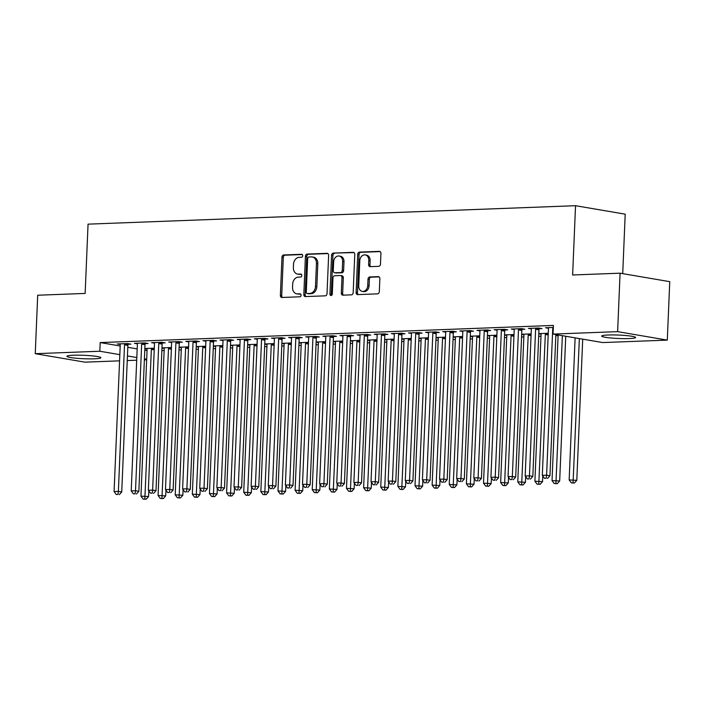<?xml version="1.0" encoding="UTF-8"?>
<svg xmlns="http://www.w3.org/2000/svg" width="705" height="705" viewBox="0 0 705 705"><rect width="100%" height="100%" fill="white"/><g stroke="black" fill="none" stroke-linecap="round" stroke-linejoin="round"><path stroke-width="1.06" d="M302.718 255.739A1.498 1.172 -80.3 0 0 301.608 254.293L283.745 254.972A2.141 1.666 -80.3 0 0 281.974 257.158L280.37 295.413A2.141 1.666 -80.3 0 0 281.692 297.457A2.141 1.666 -80.3 0 0 281.965 297.475L299.828 296.796A1.498 1.172 -80.3 0 0 299.951 293.818L297.633 293.906A6.838 5.34 -80.3 0 1 296.77 293.853A6.838 5.34 -80.3 0 1 292.54 287.314L292.672 284.124A6.838 5.34 -80.3 0 1 298.338 277.118L300.656 277.03A1.498 1.172 -80.3 0 0 300.779 274.06L298.462 274.148A6.838 5.34 -80.3 0 1 297.598 274.086A6.838 5.34 -80.3 0 1 293.368 267.548L293.5 264.357A6.838 5.34 -80.3 0 1 299.167 257.351L301.484 257.272A1.498 1.172 -80.3 0 0 302.718 255.739M629.124 338.567A16.991 1.718 2.4 0 1 611.191 338.021A16.991 1.718 2.4 0 1 601.682 336.074A16.991 1.718 2.4 0 1 608.186 334.998A16.991 1.718 2.4 0 1 626.119 335.554A16.991 1.718 2.4 0 1 635.628 337.492A16.991 1.718 2.4 0 1 629.124 338.567M94.364 358.81A16.991 1.718 2.4 0 1 76.431 358.255A16.991 1.718 2.4 0 1 66.922 356.307A16.991 1.718 2.4 0 1 73.426 355.232A16.991 1.718 2.4 0 1 91.359 355.787A16.991 1.718 2.4 0 1 100.868 357.735A16.991 1.718 2.4 0 1 94.364 358.81M378.7 266.331A2.141 1.666 -80.3 0 0 380.471 264.146L380.92 253.412A2.141 1.666 -80.3 0 0 379.598 251.368A2.141 1.666 -80.3 0 0 379.325 251.35L359.488 252.099A2.141 1.666 -80.3 0 0 357.717 254.293L356.113 292.549A2.141 1.666 -80.3 0 0 357.435 294.593A2.141 1.666 -80.3 0 0 357.699 294.611L377.545 293.853A2.141 1.666 -80.3 0 0 379.316 291.667L379.854 278.704A2.141 1.666 -80.3 0 0 378.532 276.66A2.141 1.666 -80.3 0 0 378.268 276.642L369.773 276.959A2.141 1.666 -80.3 0 0 368.001 279.154L367.737 285.578A5.719 4.459 -80.3 0 1 362.273 291.385A5.719 4.459 -80.3 0 1 358.739 285.922L359.797 260.735A5.719 4.459 -80.3 0 1 365.252 254.928A5.719 4.459 -80.3 0 1 368.786 260.401L368.609 264.595A2.141 1.666 -80.3 0 0 369.931 266.64A2.141 1.666 -80.3 0 0 370.204 266.657L378.7 266.331M553.055 334.091L617.624 331.641L667.3 340.118L602.722 342.56L553.055 334.091L553.416 325.428L100.189 342.577L99.828 351.24L119.832 354.659M119.568 360.845L84.926 362.158L35.25 353.681L37.7 295.228L85.146 293.43L88.055 224.146L575.536 205.701L572.627 274.985L620.074 273.188L617.624 331.641M35.25 353.681L99.828 351.24M328.627 255.395A2.141 1.666 -80.3 0 0 327.305 253.351A2.141 1.666 -80.3 0 0 327.032 253.333L307.195 254.082A2.141 1.666 -80.3 0 0 305.424 256.267L303.82 294.523A2.141 1.666 -80.3 0 0 305.142 296.567A2.141 1.666 -80.3 0 0 305.415 296.585L325.252 295.836A2.141 1.666 -80.3 0 0 327.023 293.65L328.627 255.395M333.342 253.095L353.179 252.337A2.141 1.666 -80.3 0 1 353.452 252.355A2.141 1.666 -80.3 0 1 354.774 254.399L353.17 292.654A2.141 1.666 -80.3 0 1 351.398 294.849L342.912 295.166A2.141 1.666 -80.3 0 1 342.639 295.148A2.141 1.666 -80.3 0 1 341.317 293.104L341.969 277.594A2.141 1.666 -80.3 0 0 340.647 275.549A2.141 1.666 -80.3 0 0 340.374 275.532L334.743 275.743A2.141 1.666 -80.3 0 0 332.971 277.929L332.293 294.082A1.498 1.172 -80.3 0 1 329.94 294.17L331.57 255.28A2.141 1.666 -80.3 0 1 333.342 253.095L354.007 252.593M622.718 273.637L625.203 214.17L575.536 205.701M539.237 328.697L542.013 328.592L538.655 328.019L528.38 328.407L531.297 328.9M504.983 329.993L507.75 329.887L504.401 329.314L494.117 329.702L497.043 330.196M521.674 334.399L523.894 334.778M521.682 334.258L531.138 333.897M470.72 331.288L473.496 331.183L470.138 330.61L459.863 330.998L462.788 331.5M487.411 335.695L489.631 336.074M487.419 335.554L496.884 335.192M436.465 332.584L439.241 332.478L435.884 331.905L425.608 332.293L428.525 332.795M453.156 336.999L455.377 337.378M453.165 336.849L462.621 336.488M402.211 333.879L404.978 333.773L401.621 333.201L391.345 333.588L394.271 334.091M418.902 338.294L421.123 338.673M418.902 338.144L428.367 337.783M367.948 335.175L370.724 335.069L367.367 334.496L357.091 334.884L360.008 335.386M384.639 339.59L386.86 339.969M384.648 339.44L394.113 339.087M333.694 336.47L336.461 336.364L333.113 335.791L322.828 336.179L325.754 336.682M350.385 340.885L352.606 341.264M350.394 340.735L359.85 340.383M299.431 337.765L302.207 337.66L298.849 337.087L288.574 337.483L291.5 337.977M316.131 342.181L318.343 342.56M316.131 342.031L325.595 341.678M265.177 339.061L267.953 338.964L264.595 338.391L254.32 338.779L257.237 339.272M281.868 343.476L284.089 343.855M281.877 343.335L291.341 342.974M230.923 340.365L233.69 340.259L230.332 339.687L220.057 340.074L222.983 340.568M247.614 344.771L249.834 345.15M247.622 344.63L257.078 344.269M196.66 341.661L199.436 341.555L196.078 340.982L185.803 341.37L188.728 341.872M213.351 346.067L215.571 346.446M213.359 345.926L222.824 345.565M162.406 342.956L165.181 342.85L161.824 342.277L151.549 342.665L154.465 343.168M179.096 347.371L181.317 347.75M179.105 347.221L188.561 346.86M128.151 344.251L130.918 344.146L127.561 343.573L117.286 343.961L120.211 344.463M144.842 348.667L147.063 349.046M144.842 348.517L154.307 348.155M100.189 342.577L120.194 345.996M127.799 347.292L137.175 348.896M144.772 350.191L147.045 350.579M161.859 350.605L164.15 350.517M178.991 349.953L181.273 349.865M196.113 349.31L198.405 349.222M213.245 348.658L215.536 348.57M230.376 348.006L232.668 347.926M247.508 347.362L249.79 347.274M264.631 346.71L266.922 346.622M281.762 346.067L284.053 345.979M298.894 345.415L301.176 345.327M316.016 344.771L318.308 344.683M333.148 344.119L335.439 344.031M350.279 343.467L352.562 343.388M367.402 342.824L369.693 342.736M384.533 342.172L386.825 342.084M401.665 341.528L403.947 341.44M418.788 340.876L421.079 340.788M435.919 340.233L438.21 340.145M453.051 339.581L455.333 339.493M470.182 338.938L472.465 338.849M487.305 338.285L489.596 338.197M504.436 337.633L506.728 337.554M521.568 336.99L523.85 336.902M538.69 336.338L540.982 336.25M555.822 335.695L558.113 335.606M161.965 348.014L164.186 348.393M161.974 347.865L171.438 347.512M145.274 343.599L148.05 343.502L144.692 342.93L134.417 343.317L137.334 343.811M196.228 346.719L198.449 347.098M196.228 346.569L205.693 346.217M179.537 342.304L182.304 342.198L178.947 341.625L168.671 342.022L171.597 342.515M230.482 345.424L232.703 345.802M230.491 345.274L239.947 344.921M213.791 341.008L216.567 340.903L213.21 340.33L202.934 340.718L205.851 341.22M264.745 344.128L266.957 344.507M264.745 343.978L274.21 343.617M248.045 339.713L250.821 339.607L247.464 339.035L237.188 339.422L240.114 339.925M298.999 342.833L301.22 343.212M299.008 342.683L308.464 342.322M282.308 338.418L285.076 338.312L281.727 337.739L271.443 338.127L274.368 338.629M333.254 341.537L335.474 341.916M333.262 341.387L342.727 341.026M316.563 337.122L319.339 337.016L315.981 336.444L305.706 336.831L308.623 337.334M367.517 340.233L369.737 340.612M367.517 340.092L376.981 339.731M350.826 335.827L353.593 335.721L350.235 335.148L339.96 335.536L342.886 336.038M401.771 338.938L403.991 339.317M401.779 338.797L411.235 338.435M385.08 334.531L387.856 334.426L384.498 333.853L374.214 334.24L377.14 334.734M436.025 337.642L438.246 338.021M436.034 337.501L445.498 337.14M419.334 333.227L422.11 333.13L418.752 332.557L408.477 332.945L411.403 333.439M470.288 336.347L472.509 336.726M470.297 336.197L479.752 335.844M453.597 331.932L456.364 331.826L453.007 331.253L442.731 331.65L445.657 332.143M504.542 335.051L506.763 335.43M504.551 334.901L514.007 334.549M487.851 330.636L490.627 330.53L487.27 329.958L476.994 330.345L479.911 330.848M538.805 333.756L541.017 334.135M538.805 333.606L548.27 333.254M522.105 329.341L524.881 329.235L521.524 328.662L511.248 329.05L514.174 329.552M553.328 327.464L545.503 327.755L548.428 328.257M620.074 273.188L669.75 281.665L667.3 340.118M146.658 359.823L144.366 359.911M136.7 360.202L127.244 360.563M127.429 355.954L136.814 357.55M144.41 358.845L146.684 359.233M297.598 274.086L298.946 274.315A6.838 5.34 -80.3 0 0 299.81 274.377L298.462 274.148M301.449 274.315L299.81 274.377M296.77 293.853L298.118 294.082A6.838 5.34 -80.3 0 0 298.982 294.135L297.633 293.906M300.621 294.073L298.982 294.135M302.278 254.549L285.084 255.201A2.141 1.666 -80.3 0 0 283.313 257.387L281.709 295.642A2.141 1.666 -80.3 0 0 282.485 297.457M327.86 253.58L308.534 254.311A2.141 1.666 -80.3 0 0 306.772 256.497L305.168 294.752A2.141 1.666 -80.3 0 0 305.935 296.567M308.922 256.99A1.498 1.172 -80.3 0 0 307.68 258.515L306.278 292.099A1.498 1.172 -80.3 0 0 307.389 293.544L309.83 293.447A6.838 5.34 -80.3 0 0 315.496 286.442L316.457 263.494A6.838 5.34 -80.3 0 0 312.227 256.955A6.838 5.34 -80.3 0 0 311.363 256.893L308.922 256.99M308.358 293.703A1.498 1.172 -80.3 0 0 308.728 293.774L307.389 293.544M312.227 256.955L313.566 257.184A6.838 5.34 -80.3 0 1 317.796 263.723L316.836 286.671A6.838 5.34 -80.3 0 1 311.169 293.677L308.728 293.774M340.647 275.549L341.987 275.778A2.141 1.666 -80.3 0 1 343.309 277.823L342.656 293.333A2.141 1.666 -80.3 0 0 343.432 295.148M334.681 253.324A2.141 1.666 -80.3 0 0 332.91 255.51L331.279 294.399A1.498 1.172 -80.3 0 0 331.588 295.439M342.639 261.493A5.719 4.459 -80.3 0 0 339.105 256.021A5.719 4.459 -80.3 0 0 333.65 261.837L333.271 270.702A2.141 1.666 -80.3 0 0 334.593 272.747A2.141 1.666 -80.3 0 0 334.866 272.764L340.497 272.553A2.141 1.666 -80.3 0 0 342.269 270.368L342.639 261.493L343.987 261.722A5.719 4.459 -80.3 0 0 340.445 256.25L339.105 256.021M335.677 272.906A2.141 1.666 -80.3 0 0 335.941 272.976A2.141 1.666 -80.3 0 0 336.206 272.994L334.866 272.764M343.987 261.722L343.608 270.597A2.141 1.666 -80.3 0 1 341.837 272.782L336.206 272.994M365.252 254.928L366.6 255.157A5.719 4.459 -80.3 0 1 370.134 260.63L369.958 264.824A2.141 1.666 -80.3 0 0 370.724 266.64M362.273 291.385L363.613 291.614A5.719 4.459 -80.3 0 0 369.076 285.807L367.737 285.578M379.087 276.889L371.112 277.188A2.141 1.666 -80.3 0 0 369.349 279.383L369.076 285.807M380.145 251.597L360.828 252.328A2.141 1.666 -80.3 0 0 359.056 254.523L357.453 292.778A2.141 1.666 -80.3 0 0 358.219 294.584M146.913 348.437L147.001 348.755A2.177 1.701 99.7 0 1 147.089 349.557L140.947 496.135L148.579 496.549L148.817 490.891M144.833 499.008L143.115 499.07L146.173 499.237L144.833 499.008L151.372 349.398A2.177 1.701 99.7 0 1 151.531 348.578L151.645 348.261M143.115 499.07L140.947 496.135M148.579 496.549L146.173 499.237M124.794 343.679L124.679 343.996A2.177 1.701 -80.3 0 0 124.521 344.815L118.378 491.394L114.095 491.552L120.238 344.974A2.177 1.701 -80.3 0 0 120.15 344.172L120.062 343.855M128.345 343.705L128.037 344.569A2.177 1.701 -80.3 0 0 127.878 345.388L121.736 491.967L118.378 491.394L117.982 494.425L116.263 494.496L117.982 494.425M119.321 494.654L121.736 491.967M114.095 491.552L116.263 494.496M164.036 347.794L164.124 348.103A2.177 1.701 99.7 0 1 164.212 348.904L158.07 495.492L165.71 495.897L165.948 490.239M161.956 498.364L160.246 498.426L163.304 498.594L161.956 498.364L168.495 348.746A2.177 1.701 99.7 0 1 168.654 347.935L168.768 347.609M160.246 498.426L158.07 495.492M165.71 495.897L163.304 498.594M181.167 347.142L181.256 347.459A2.177 1.701 99.7 0 1 181.344 348.261L175.201 494.839L182.842 495.254L183.08 489.596M179.088 497.712L177.378 497.774L180.427 497.941L179.088 497.712L185.626 348.094A2.177 1.701 99.7 0 1 185.785 347.283L185.9 346.966M177.378 497.774L175.201 494.839M182.842 495.254L180.427 497.941M141.916 343.027L141.802 343.353A2.177 1.701 -80.3 0 0 141.652 344.163L135.501 490.742L131.218 490.909L137.369 344.331A2.177 1.701 -80.3 0 0 137.272 343.52L137.184 343.212M145.468 343.062L145.16 343.925A2.177 1.701 -80.3 0 0 145.001 344.736L138.859 491.314L135.501 490.742L135.113 493.782L133.395 493.844L135.113 493.782M136.453 494.011L138.859 491.314M131.218 490.909L133.395 493.844M159.048 342.383L158.933 342.7A2.177 1.701 -80.3 0 0 158.775 343.52L152.632 490.098L148.35 490.257L154.492 343.679A2.177 1.701 -80.3 0 0 154.404 342.877L154.316 342.56M162.599 342.41L162.291 343.273A2.177 1.701 -80.3 0 0 162.132 344.093L155.99 490.671L152.632 490.098L152.236 493.13L150.526 493.192L152.236 493.13M153.584 493.359L155.99 490.671M148.35 490.257L150.526 493.192M198.299 346.499L198.387 346.807A2.177 1.701 99.7 0 1 198.475 347.609L192.333 494.187L199.964 494.602L200.202 488.944M196.219 497.06L194.501 497.131L197.559 497.289L196.219 497.06L202.758 347.45A2.177 1.701 99.7 0 1 202.917 346.64L203.031 346.314M194.501 497.131L192.333 494.187M199.964 494.602L197.559 497.289M215.422 345.847L215.51 346.164A2.177 1.701 99.7 0 1 215.598 346.966L209.456 493.544L217.096 493.949L217.334 488.301M213.342 496.417L211.632 496.479L214.69 496.646L213.342 496.417L219.881 346.798A2.177 1.701 99.7 0 1 220.039 345.988L220.154 345.67M211.632 496.479L209.456 493.544M217.096 493.949L214.69 496.646M176.179 341.731L176.065 342.057A2.177 1.701 -80.3 0 0 175.906 342.868L169.764 489.446L165.481 489.614L171.623 343.027A2.177 1.701 -80.3 0 0 171.535 342.225L171.447 341.916M179.731 341.758L179.422 342.63A2.177 1.701 -80.3 0 0 179.264 343.441L173.122 490.019L169.764 489.446L169.367 492.487L167.658 492.548L169.367 492.487M170.707 492.716L173.122 490.019M165.481 489.614L167.658 492.548M193.302 341.088L193.196 341.405A2.177 1.701 -80.3 0 0 193.038 342.216L186.887 488.803L182.613 488.962L188.755 342.383A2.177 1.701 -80.3 0 0 188.658 341.581L188.579 341.264M196.854 341.114L196.545 341.978A2.177 1.701 -80.3 0 0 196.387 342.789L190.244 489.376L186.887 488.803L186.499 491.834L184.78 491.896L186.499 491.834M187.838 492.064L190.244 489.376M182.613 488.962L184.78 491.896M232.553 345.194L232.641 345.512A2.177 1.701 99.7 0 1 232.729 346.314L226.587 492.892L234.227 493.306L234.465 487.649M230.473 495.765L228.764 495.835L231.813 495.994L230.473 495.765L237.012 346.155A2.177 1.701 99.7 0 1 237.171 345.344L237.285 345.018M228.764 495.835L226.587 492.892M234.227 493.306L231.813 495.994M210.434 340.436L210.319 340.762A2.177 1.701 -80.3 0 0 210.16 341.572L204.018 488.151L199.735 488.309L205.878 341.731A2.177 1.701 -80.3 0 0 205.79 340.929L205.701 340.621M213.985 340.462L213.677 341.335A2.177 1.701 -80.3 0 0 213.518 342.145L207.376 488.724L204.018 488.151L203.622 491.182L201.912 491.253L203.622 491.182M204.97 491.411L207.376 488.724M199.735 488.309L201.912 491.253M249.685 344.551L249.773 344.86A2.177 1.701 99.7 0 1 249.861 345.67L243.719 492.249L251.35 492.654L251.588 486.996M247.605 495.122L245.886 495.183L248.944 495.351L247.605 495.122L254.144 345.503A2.177 1.701 99.7 0 1 254.302 344.692L254.417 344.366M245.886 495.183L243.719 492.249M251.35 492.654L248.944 495.351M227.565 339.792L227.451 340.11A2.177 1.701 -80.3 0 0 227.292 340.92L221.15 487.499L216.867 487.666L223.009 341.088A2.177 1.701 -80.3 0 0 222.921 340.286L222.833 339.969M231.117 339.819L230.808 340.682A2.177 1.701 -80.3 0 0 230.65 341.493L224.507 488.072L221.15 487.499L220.753 490.539L219.043 490.601L220.753 490.539M222.093 490.768L224.507 488.072M216.867 487.666L219.043 490.601M266.807 343.899L266.895 344.216A2.177 1.701 99.7 0 1 266.992 345.018L260.841 491.596L268.482 492.011L268.72 486.353M264.727 494.469L263.018 494.54L266.076 494.699L264.727 494.469L271.266 344.86A2.177 1.701 99.7 0 1 271.425 344.04L271.54 343.723M263.018 494.54L260.841 491.596M268.482 492.011L266.076 494.699M283.939 343.256L284.027 343.564A2.177 1.701 99.7 0 1 284.115 344.366L277.973 490.953L285.613 491.359L285.851 485.701M281.859 493.826L280.149 493.888L283.199 494.055L281.859 493.826L288.398 344.207A2.177 1.701 99.7 0 1 288.556 343.397L288.671 343.071M280.149 493.888L277.973 490.953M285.613 491.359L283.199 494.055M301.07 342.604L301.158 342.921A2.177 1.701 99.7 0 1 301.246 343.723L295.104 490.301L302.745 490.715L302.974 485.058M298.99 493.174L297.272 493.236L300.33 493.403L298.99 493.174L305.529 343.564A2.177 1.701 99.7 0 1 305.688 342.745L305.803 342.427M297.272 493.236L295.104 490.301M302.745 490.715L300.33 493.403M318.193 341.96L318.281 342.269A2.177 1.701 99.7 0 1 318.378 343.071L312.227 489.649L319.867 490.063L320.105 484.405M316.113 492.522L314.404 492.592L317.462 492.751L316.113 492.522L322.661 342.912A2.177 1.701 99.7 0 1 322.811 342.101L322.925 341.775M314.404 492.592L312.227 489.649M319.867 490.063L317.462 492.751M335.324 341.308L335.413 341.625A2.177 1.701 99.7 0 1 335.501 342.427L329.358 489.006L336.999 489.411L337.237 483.762M333.245 491.878L331.535 491.94L334.593 492.108L333.245 491.878L339.784 342.26A2.177 1.701 99.7 0 1 339.942 341.449L340.057 341.132M331.535 491.94L329.358 489.006M336.999 489.411L334.593 492.108M352.456 340.656L352.544 340.973A2.177 1.701 99.7 0 1 352.632 341.775L346.49 488.353L354.13 488.768L354.368 483.11M350.376 491.226L348.658 491.297L351.716 491.455L350.376 491.226L356.915 341.617A2.177 1.701 99.7 0 1 357.074 340.806L357.188 340.48M348.658 491.297L346.49 488.353M354.13 488.768L351.716 491.455M369.579 340.013L369.667 340.321A2.177 1.701 99.7 0 1 369.764 341.132L363.621 487.71L371.253 488.116L371.491 482.467M367.508 490.583L365.789 490.645L368.847 490.812L367.508 490.583L374.047 340.964A2.177 1.701 99.7 0 1 374.196 340.154L374.311 339.836M365.789 490.645L363.621 487.71M371.253 488.116L368.847 490.812M386.71 339.361L386.798 339.678A2.177 1.701 99.7 0 1 386.886 340.48L380.744 487.058L388.385 487.472L388.622 481.815M384.63 489.931L382.921 490.001L385.979 490.16L384.63 489.931L391.169 340.321A2.177 1.701 99.7 0 1 391.328 339.502L391.442 339.184M382.921 490.001L380.744 487.058M388.385 487.472L385.979 490.16M403.842 338.717L403.93 339.026A2.177 1.701 99.7 0 1 404.018 339.836L397.876 486.415L405.516 486.82L405.754 481.162M401.762 489.288L400.052 489.349L403.101 489.517L401.762 489.288L408.301 339.669A2.177 1.701 99.7 0 1 408.459 338.858L408.574 338.532M400.052 489.349L397.876 486.415M405.516 486.82L403.101 489.517M420.973 338.065L421.061 338.382A2.177 1.701 99.7 0 1 421.149 339.184L415.007 485.763L422.639 486.177L422.877 480.519M418.893 488.635L417.175 488.697L420.233 488.865L418.893 488.635L425.432 339.026A2.177 1.701 99.7 0 1 425.591 338.206L425.705 337.889M417.175 488.697L415.007 485.763M422.639 486.177L420.233 488.865M438.096 337.422L438.184 337.73A2.177 1.701 99.7 0 1 438.272 338.532L432.13 485.119L439.77 485.525L440.008 479.867M436.016 487.992L434.306 488.054L437.364 488.221L436.016 487.992L442.555 338.374A2.177 1.701 99.7 0 1 442.714 337.563L442.828 337.237M434.306 488.054L432.13 485.119M439.77 485.525L437.364 488.221M455.227 336.77L455.315 337.087A2.177 1.701 99.7 0 1 455.404 337.889L449.261 484.467L456.902 484.881L457.14 479.224M453.148 487.34L451.438 487.402L454.487 487.569L453.148 487.34L459.686 337.721A2.177 1.701 99.7 0 1 459.845 336.911L459.96 336.593M451.438 487.402L449.261 484.467M456.902 484.881L454.487 487.569M472.359 336.126L472.447 336.435A2.177 1.701 99.7 0 1 472.535 337.237L466.393 483.815L474.024 484.229L474.262 478.572M470.279 486.688L468.561 486.758L471.619 486.917L470.279 486.688L476.818 337.078A2.177 1.701 99.7 0 1 476.977 336.267L477.091 335.941M468.561 486.758L466.393 483.815M474.024 484.229L471.619 486.917M489.482 335.474L489.57 335.791A2.177 1.701 99.7 0 1 489.658 336.593L483.515 483.172L491.156 483.577L491.394 477.928M487.402 486.045L485.692 486.106L488.75 486.274L487.402 486.045L493.941 336.426A2.177 1.701 99.7 0 1 494.099 335.615L494.214 335.298M485.692 486.106L483.515 483.172M491.156 483.577L488.75 486.274M244.697 339.14L244.582 339.466A2.177 1.701 -80.3 0 0 244.424 340.277L238.281 486.855L233.998 487.014L240.141 340.436A2.177 1.701 -80.3 0 0 240.052 339.634L239.964 339.317M248.239 339.167L247.931 340.039A2.177 1.701 -80.3 0 0 247.781 340.85L241.63 487.428L238.281 486.855L237.885 489.887L236.166 489.957L237.885 489.887M239.224 490.116L241.63 487.428M233.998 487.014L236.166 489.957M261.819 338.497L261.705 338.814A2.177 1.701 -80.3 0 0 261.546 339.625L255.404 486.203L251.121 486.371L257.263 339.792A2.177 1.701 -80.3 0 0 257.175 338.982L257.087 338.673M265.371 338.523L265.062 339.387A2.177 1.701 -80.3 0 0 264.904 340.198L258.761 486.776L255.404 486.203L255.007 489.244L253.298 489.305L255.007 489.244M256.356 489.473L258.761 486.776M251.121 486.371L253.298 489.305M278.951 337.845L278.836 338.162A2.177 1.701 -80.3 0 0 278.678 338.982L272.535 485.56L268.252 485.719L274.395 339.14A2.177 1.701 -80.3 0 0 274.307 338.338L274.219 338.021M282.502 337.871L282.194 338.735A2.177 1.701 -80.3 0 0 282.035 339.554L275.893 486.133L272.535 485.56L272.139 488.591L270.429 488.662L272.139 488.591M273.478 488.821L275.893 486.133M268.252 485.719L270.429 488.662M296.082 337.193L295.968 337.519A2.177 1.701 -80.3 0 0 295.809 338.329L289.667 484.908L285.384 485.075L291.526 338.497A2.177 1.701 -80.3 0 0 291.438 337.686L291.35 337.378M299.625 337.228L299.317 338.092A2.177 1.701 -80.3 0 0 299.167 338.902L293.016 485.481L289.667 484.908L289.27 487.948L287.552 488.01L289.27 487.948M290.61 488.177L293.016 485.481M285.384 485.075L287.552 488.01M313.205 336.549L313.09 336.867A2.177 1.701 -80.3 0 0 312.932 337.686L306.79 484.264L302.507 484.423L308.658 337.845A2.177 1.701 -80.3 0 0 308.561 337.043L308.473 336.726M316.757 336.576L316.448 337.439A2.177 1.701 -80.3 0 0 316.289 338.259L310.147 484.837L306.79 484.264L306.393 487.296L304.683 487.358L306.393 487.296M307.741 487.525L310.147 484.837M302.507 484.423L304.683 487.358M330.337 335.897L330.222 336.223A2.177 1.701 -80.3 0 0 330.063 337.034L323.921 483.612L319.638 483.771L325.781 337.193A2.177 1.701 -80.3 0 0 325.692 336.391L325.604 336.082M333.888 335.924L333.58 336.796A2.177 1.701 -80.3 0 0 333.421 337.607L327.279 484.185L323.921 483.612L323.524 486.644L321.815 486.714L323.524 486.644M324.864 486.873L327.279 484.185M319.638 483.771L321.815 486.714M347.468 335.254L347.353 335.571A2.177 1.701 -80.3 0 0 347.195 336.382L341.053 482.969L336.77 483.128L342.912 336.549A2.177 1.701 -80.3 0 0 342.824 335.747L342.736 335.43M351.019 335.28L350.711 336.144A2.177 1.701 -80.3 0 0 350.552 336.955L344.41 483.542L341.053 482.969L340.656 486.001L338.938 486.062L340.656 486.001M341.995 486.23L344.41 483.542M336.77 483.128L338.938 486.062M364.591 334.602L364.476 334.928A2.177 1.701 -80.3 0 0 364.326 335.739L358.175 482.317L353.892 482.476L360.043 335.897A2.177 1.701 -80.3 0 0 359.947 335.095L359.858 334.778M368.142 334.628L367.834 335.501A2.177 1.701 -80.3 0 0 367.675 336.311L361.533 482.89L358.175 482.317L357.779 485.348L356.069 485.419L357.779 485.348M359.127 485.578L361.533 482.89M353.892 482.476L356.069 485.419M381.722 333.958L381.608 334.276A2.177 1.701 -80.3 0 0 381.449 335.087L375.307 481.665L371.024 481.832L377.166 335.254A2.177 1.701 -80.3 0 0 377.078 334.452L376.99 334.135M385.274 333.985L384.965 334.849A2.177 1.701 -80.3 0 0 384.807 335.659L378.664 482.238L375.307 481.665L374.91 484.705L373.201 484.767L374.91 484.705M376.25 484.934L378.664 482.238M371.024 481.832L373.201 484.767M398.854 333.306L398.739 333.624A2.177 1.701 -80.3 0 0 398.581 334.443L392.438 481.022L388.155 481.18L394.298 334.602A2.177 1.701 -80.3 0 0 394.21 333.8L394.121 333.483M402.405 333.333L402.097 334.196A2.177 1.701 -80.3 0 0 401.938 335.016L395.796 481.594L392.438 481.022L392.042 484.053L390.323 484.123L392.042 484.053M393.381 484.282L395.796 481.594M388.155 481.18L390.323 484.123M415.976 332.654L415.862 332.98A2.177 1.701 -80.3 0 0 415.712 333.791L409.561 480.369L405.287 480.537L411.429 333.958A2.177 1.701 -80.3 0 0 411.332 333.148L411.244 332.839M419.528 332.689L419.219 333.553A2.177 1.701 -80.3 0 0 419.061 334.364L412.918 480.942L409.561 480.369L409.173 483.41L407.455 483.471L409.173 483.41M410.513 483.639L412.918 480.942M405.287 480.537L407.455 483.471M433.108 332.011L432.993 332.328A2.177 1.701 -80.3 0 0 432.835 333.148L426.692 479.726L422.41 479.885L428.552 333.306A2.177 1.701 -80.3 0 0 428.464 332.504L428.376 332.187M436.659 332.037L436.351 332.901A2.177 1.701 -80.3 0 0 436.192 333.721L430.05 480.299L426.692 479.726L426.296 482.758L424.586 482.819L426.296 482.758M427.644 482.987L430.05 480.299M422.41 479.885L424.586 482.819M450.239 331.359L450.125 331.685A2.177 1.701 -80.3 0 0 449.966 332.496L443.824 479.074L439.541 479.241L445.683 332.654A2.177 1.701 -80.3 0 0 445.595 331.852L445.507 331.544M453.791 331.385L453.482 332.258A2.177 1.701 -80.3 0 0 453.324 333.068L447.181 479.647L443.824 479.074L443.427 482.114L441.718 482.176L443.427 482.114M444.767 482.343L447.181 479.647M439.541 479.241L441.718 482.176M467.371 330.715L467.256 331.033A2.177 1.701 -80.3 0 0 467.098 331.844L460.955 478.431L456.673 478.589L462.815 332.011A2.177 1.701 -80.3 0 0 462.727 331.209L462.639 330.892M470.914 330.742L470.605 331.606A2.177 1.701 -80.3 0 0 470.447 332.416L464.304 479.003L460.955 478.431L460.559 481.462L458.84 481.524L460.559 481.462M461.898 481.691L464.304 479.003M456.673 478.589L458.84 481.524M506.613 334.822L506.701 335.139A2.177 1.701 99.7 0 1 506.789 335.941L500.647 482.52L508.287 482.934L508.525 477.276M504.533 485.392L502.824 485.463L505.873 485.622L504.533 485.392L511.072 335.783A2.177 1.701 99.7 0 1 511.231 334.972L511.345 334.646M502.824 485.463L500.647 482.52M508.287 482.934L505.873 485.622M484.494 330.063L484.379 330.389A2.177 1.701 -80.3 0 0 484.22 331.2L478.078 477.778L473.795 477.937L479.938 331.359A2.177 1.701 -80.3 0 0 479.849 330.557L479.761 330.248M488.045 330.09L487.737 330.962A2.177 1.701 -80.3 0 0 487.578 331.773L481.436 478.351L478.078 477.778L477.682 480.81L475.972 480.88L477.682 480.81M479.03 481.039L481.436 478.351M473.795 477.937L475.972 480.88M523.745 334.179L523.833 334.487A2.177 1.701 99.7 0 1 523.921 335.298L517.778 481.876L525.419 482.282L525.648 476.624M521.665 484.749L519.946 484.811L523.004 484.978L521.665 484.749L528.204 335.131A2.177 1.701 99.7 0 1 528.362 334.32L528.477 334.003M519.946 484.811L517.778 481.876M525.419 482.282L523.004 484.978M501.625 329.42L501.511 329.737A2.177 1.701 -80.3 0 0 501.352 330.548L495.21 477.126L490.927 477.294L497.069 330.715A2.177 1.701 -80.3 0 0 496.981 329.914L496.893 329.596M505.177 329.446L504.868 330.31A2.177 1.701 -80.3 0 0 504.709 331.121L498.567 477.699L495.21 477.126L494.813 480.167L493.103 480.228L494.813 480.167M496.153 480.396L498.567 477.699M490.927 477.294L493.103 480.228M540.867 333.527L540.955 333.844A2.177 1.701 99.7 0 1 541.052 334.646L534.901 481.224L542.542 481.638L542.779 475.981M538.787 484.097L537.078 484.168L540.136 484.326L538.787 484.097L545.326 334.487A2.177 1.701 99.7 0 1 545.485 333.668L545.6 333.35M537.078 484.168L534.901 481.224M542.542 481.638L540.136 484.326M518.757 328.768L518.642 329.094A2.177 1.701 -80.3 0 0 518.483 329.905L512.341 476.483L508.058 476.642L514.201 330.063A2.177 1.701 -80.3 0 0 514.112 329.261L514.024 328.944M522.299 328.794L521.991 329.667A2.177 1.701 -80.3 0 0 521.841 330.478L515.69 477.056L512.341 476.483L511.945 479.515L510.226 479.585L511.945 479.515M513.284 479.744L515.69 477.056M508.058 476.642L510.226 479.585M558.14 334.954L552.033 480.581L559.673 480.986L565.736 336.25M555.919 483.454L554.209 483.515L557.258 483.683L555.919 483.454L562.378 335.677M554.209 483.515L552.033 480.581M559.673 480.986L557.258 483.683M535.879 328.125L535.765 328.442A2.177 1.701 -80.3 0 0 535.606 329.253L529.464 475.831L525.181 475.998L531.323 329.42A2.177 1.701 -80.3 0 0 531.235 328.609L531.147 328.301M539.431 328.151L539.122 329.015A2.177 1.701 -80.3 0 0 538.964 329.825L532.821 476.404L529.464 475.831L529.067 478.871L527.358 478.933L529.067 478.871M530.416 479.1L532.821 476.404M525.181 475.998L527.358 478.933M575.121 337.854L569.164 479.929L576.805 480.343L582.718 339.149M573.05 482.802L571.332 482.863L574.39 483.031L573.05 482.802L579.36 338.576M571.332 482.863L569.164 479.929M576.805 480.343L574.39 483.031M553.011 327.473L552.896 327.79A2.177 1.701 -80.3 0 0 552.738 328.609L546.595 475.188L542.312 475.346L548.455 328.768A2.177 1.701 -80.3 0 0 548.367 327.966L548.279 327.649M555.866 334.567L549.953 475.76L546.595 475.188L546.199 478.219L544.489 478.29L546.199 478.219M547.538 478.448L549.953 475.76M542.312 475.346L544.489 478.29M281.709 295.642L280.37 295.413M283.313 257.387L281.974 257.158M285.084 255.201L283.745 254.972M305.168 294.752L303.82 294.523M306.772 256.497L305.424 256.267M308.534 254.311L307.195 254.082M327.569 253.421L327.032 253.333M311.169 293.677L309.83 293.447M316.836 286.671L315.496 286.442M317.796 263.723L316.457 263.494M353.707 252.434L353.179 252.337M342.656 293.333L341.317 293.104M343.309 277.823L341.969 277.594M331.279 294.399L329.94 294.17M332.91 255.51L331.57 255.28M341.837 272.782L340.497 272.553M343.608 270.597L342.269 270.368M369.958 264.824L368.609 264.595M370.134 260.63L368.786 260.401M369.349 279.383L368.001 279.154M371.112 277.188L369.773 276.959M378.796 276.73L378.268 276.642M357.453 292.778L356.113 292.549M359.056 254.523L357.717 254.293M360.828 252.328L359.488 252.099M379.854 251.438L379.325 251.35M154.236 349.883L151.372 349.398M154.272 349.046L151.531 348.578M124.679 343.996L128.037 344.569M124.521 344.815L127.878 345.388M171.359 349.239L168.495 348.746M171.394 348.402L168.654 347.935M188.491 348.587L185.626 348.094M188.526 347.75L185.785 347.283M141.802 343.353L145.16 343.925M141.652 344.163L145.001 344.736M158.933 342.7L162.291 343.273M158.775 343.52L162.132 344.093M205.622 347.935L202.758 347.45M205.657 347.107L202.917 346.64M222.754 347.292L219.881 346.798M222.789 346.455L220.039 345.988M176.065 342.057L179.422 342.63M175.906 342.868L179.264 343.441M193.196 341.405L196.545 341.978M193.038 342.216L196.387 342.789M239.876 346.64L237.012 346.155M239.911 345.811L237.171 345.344M210.319 340.762L213.677 341.335M210.16 341.572L213.518 342.145M257.008 345.996L254.144 345.503M257.043 345.159L254.302 344.692M227.451 340.11L230.808 340.682M227.292 340.92L230.65 341.493M274.139 345.344L271.266 344.86M274.175 344.516L271.425 344.04M291.262 344.701L288.398 344.207M291.297 343.864L288.556 343.397M308.393 344.049L305.529 343.564M308.429 343.212L305.688 342.745M325.525 343.397L322.661 342.912M325.56 342.568L322.811 342.101M342.648 342.753L339.784 342.26M342.683 341.916L339.942 341.449M359.779 342.101L356.915 341.617M359.814 341.273L357.074 340.806M376.911 341.458L374.047 340.964M376.946 340.621L374.196 340.154M394.033 340.806L391.169 340.321M394.069 339.977L391.328 339.502M411.165 340.162L408.301 339.669M411.2 339.325L408.459 338.858M428.296 339.51L425.432 339.026M428.332 338.673L425.591 338.206M445.428 338.867L442.555 338.374M445.454 338.03L442.714 337.563M462.55 338.215L459.686 337.721M462.586 337.378L459.845 336.911M479.682 337.563L476.818 337.078M479.717 336.734L476.977 336.267M496.813 336.919L493.941 336.426M496.849 336.082L494.099 335.615M244.582 339.466L247.931 340.039M244.424 340.277L247.781 340.85M261.705 338.814L265.062 339.387M261.546 339.625L264.904 340.198M278.836 338.162L282.194 338.735M278.678 338.982L282.035 339.554M295.968 337.519L299.317 338.092M295.809 338.329L299.167 338.902M313.09 336.867L316.448 337.439M312.932 337.686L316.289 338.259M330.222 336.223L333.58 336.796M330.063 337.034L333.421 337.607M347.353 335.571L350.711 336.144M347.195 336.382L350.552 336.955M364.476 334.928L367.834 335.501M364.326 335.739L367.675 336.311M381.608 334.276L384.965 334.849M381.449 335.087L384.807 335.659M398.739 333.624L402.097 334.196M398.581 334.443L401.938 335.016M415.862 332.98L419.219 333.553M415.712 333.791L419.061 334.364M432.993 332.328L436.351 332.901M432.835 333.148L436.192 333.721M450.125 331.685L453.482 332.258M449.966 332.496L453.324 333.068M467.256 331.033L470.605 331.606M467.098 331.844L470.447 332.416M513.936 336.267L511.072 335.783M513.971 335.439L511.231 334.972M484.379 330.389L487.737 330.962M484.22 331.2L487.578 331.773M531.068 335.624L528.204 335.131M531.103 334.787L528.362 334.32M501.511 329.737L504.868 330.31M501.352 330.548L504.709 331.121M548.199 334.972L545.326 334.487M548.234 334.144L545.485 333.668M518.642 329.094L521.991 329.667M518.483 329.905L521.841 330.478M535.765 328.442L539.122 329.015M535.606 329.253L538.964 329.825M552.738 328.609L553.275 328.697M308.543 293.756L307.204 293.527M335.941 272.976L334.593 272.747"/></g></svg>
